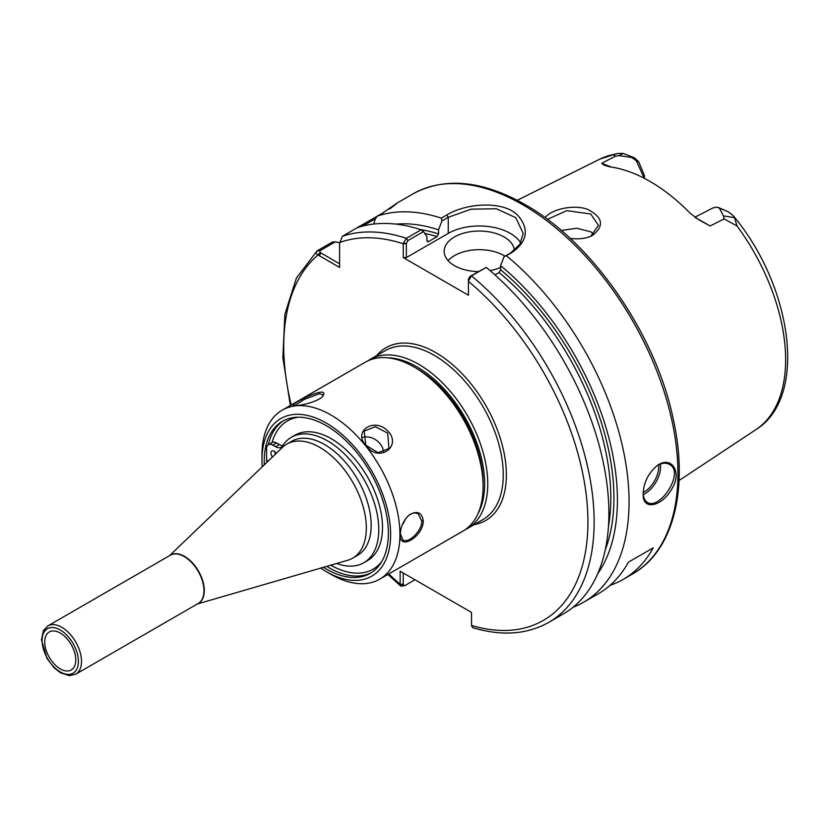 <?xml version="1.0" encoding="UTF-8"?>
<svg xmlns="http://www.w3.org/2000/svg" width="829" height="829" viewBox="0 0 829 829"><rect width="100%" height="100%" fill="white"/><g stroke="black" fill="none" stroke-linecap="round" stroke-linejoin="round"><path stroke-width="1.24" d="M339.61 263.86L320.118 252.493L319.963 250.731L335.403 241.809L332.191 242.151L317.434 250.669C315.808 252.399 316.015 253.84 318.056 254.99L339.61 267.446L339.61 243.84M339.61 243.249L342.377 236.275L382.729 212.98C398.438 202.027 400.708 200.722 389.526 209.053M486.25 267.384L469.981 276.44L468.426 279.207L468.447 280.99L471.494 275.891L486.25 267.384A219.488 126.723 -120 0 1 602.538 459.007A219.488 126.723 -120 0 1 563.43 613.885L548.684 622.403C526.975 634.558 501.659 636.32 472.758 627.667L471.546 625.854L471.525 612.424L400.138 571.212L400.158 584.632L400.873 586.176L404.79 585.637L403.246 584.642L400.158 584.632M403.257 243.353L406.345 243.363L407.899 240.607L423.526 231.581L421.132 229.788L406.376 238.296L403.257 243.353L403.246 257.591L468.426 295.228L468.426 279.207M197.364 603.978L347.745 560.249A65.843 38.02 -120 0 0 352.688 558.145L357.537 555.347A65.843 38.02 -120 0 0 371.174 525.203A65.843 38.02 -120 0 0 342.439 458.934A65.843 38.02 -120 0 0 291.694 441.297L286.844 444.106A65.843 38.02 -120 0 0 282.544 447.328L169.489 555.699M352.688 558.145A65.843 38.02 -120 0 0 366.325 528.011A65.843 38.02 -120 0 0 337.579 461.743A65.843 38.02 -120 0 0 286.844 444.106M75.771 659.915A21.948 12.673 -120 0 0 66.538 638.206A21.948 12.673 -120 0 0 49.833 631.657A21.948 12.673 -120 0 0 44.735 641.988A21.948 12.673 -120 0 0 54.662 664.454A21.948 12.673 -120 0 0 71.75 669.625A21.948 12.673 -120 0 0 75.771 659.915M573.046 607.263A219.488 126.723 -120 0 0 583.595 602.248L598.341 593.73A219.488 126.723 -120 0 0 628.403 562.176L653.242 547.845A219.488 126.723 60 0 1 623.18 579.388A219.488 126.723 60 0 1 610.051 585.336M653.242 547.845L628.403 562.176M611.46 167.095L601.657 163.313L604.248 165.261L609.916 166.867A158.028 91.242 -120 0 1 690.101 213.167L699.085 220.006L710.163 225.965L695.365 217.571M644.423 175.582L644.423 178.359L644.423 175.582L638.713 161.81L634.62 157.904L623.232 153.427L618.185 153.448L613.263 154.526L615.501 156.215L618.952 155.603L631.708 157.469L636.268 160.712L644.268 178.287M623.294 153.438L618.952 155.603M723.396 215.903L724.121 218.918L737.043 225.985L734.494 217.633L732.981 215.395L728.121 211.747L719.406 208.1L723.396 215.903L734.494 217.633M712.795 208.038L716.536 207.053L719.406 208.1M710.163 225.965L724.121 218.918M615.501 156.215L601.657 163.313M570.093 238.337C577.378 239.374 584.03 238.793 590.051 236.586L592.403 235.509C604.693 225.768 602.921 216.97 587.056 209.136C572.228 204.069 550.383 209.944 545.13 217.685M396.241 203.747L390.231 208.38M362.584 226.12L375.382 218.732L377.288 216.12A219.488 126.723 -120 0 1 441.287 218.141L441.93 220.949L448.251 217.302L471.141 209.177L496.333 208.763L515.762 217.654L523.192 233.415L519.866 244.358L510.332 253.146L504.011 256.793L511.845 252.596C527.306 241.664 529.43 229.395 518.229 215.799C504.053 200.266 466.199 202.939 446.727 215.001L441.287 218.141M335.403 241.809L339.61 242.742M583.595 602.248A219.488 126.723 -120 0 0 622.703 447.37A219.488 126.723 -120 0 0 506.405 255.736M643.18 493.607C642.071 511.286 662.309 506.643 672.112 488.385C682.547 471.359 670.858 455.287 657.19 465.618C648.371 473.038 643.698 482.364 643.18 493.607M319.963 250.731L316.989 250.99L296.419 278.005L284.875 314.305L282.855 357.641L290.347 405.454M421.132 229.788A219.488 126.723 -120 0 0 357.123 227.757M423.526 231.581L426.914 236.534L426.914 240.659L428.458 241.602L436.997 236.669L438.551 233.933L438.551 229.82A209.053 120.692 -120 0 0 395.879 224.11M375.382 218.732L373.713 224.048M438.551 229.82L441.93 220.949M427.526 241.767L428.458 241.602A201.924 116.578 -120 0 0 426.976 241.125M590.745 214.017L598.445 225.343L590.797 236.161L589.336 236.856M547.42 219.374L566.756 210.628L590.735 214.017M593.906 234.099L590.725 231.788L576.756 228.244L561.285 230.483M504.011 256.793L500.633 265.663L500.633 269.777L499.079 272.513L494.965 274.886M597.719 573.72A209.053 120.692 -120 0 0 500.633 265.663M471.525 625.439A215.094 124.184 -120 0 0 587.916 520.084A215.094 124.184 -120 0 0 468.426 281.383L468.447 280.99M406.345 243.363L406.345 257.591L403.246 257.591M414.956 579.761L404.79 585.637M403.246 584.642L403.246 573.005M505.068 256.182A35.119 20.279 0 0 0 504.125 255.622A35.119 20.279 0 0 0 448.106 260.638M478.395 271.591A35.119 20.279 180 0 1 454.458 265.653A35.119 20.279 180 0 1 444.168 251.322A35.119 20.279 180 0 1 465.846 232.586A35.119 20.279 180 0 1 504.125 236.98A35.119 20.279 180 0 1 514.374 250.389M500.633 267.425A35.119 20.279 180 0 1 490.094 270.606M406.345 257.591L448.251 233.395A43.896 25.347 180 0 1 520.716 242.928M643.273 494.509A21.948 12.673 120 0 0 660.568 466.727A21.948 12.673 120 0 0 660.371 464.022M658.599 464.82A20.632 11.917 -60 0 1 658.703 466.727A20.632 11.917 -60 0 1 643.211 492.488M656.806 465.898C661.449 462.934 665.604 462.416 669.293 464.333C685.386 471.97 659.677 510.84 647.325 502.364C644.724 500.747 643.345 497.649 643.19 493.058M320.688 568.114A90.972 52.528 -120 0 0 326.294 571.637L330.947 574.321A97.563 56.331 -120 0 0 379.734 579.16A97.563 56.331 -120 0 0 399.941 534.498A97.563 56.331 -120 0 0 357.351 436.313A97.563 56.331 -120 0 0 282.171 410.179A97.563 56.331 -120 0 0 261.964 454.841L261.964 460.209A90.972 52.528 -120 0 0 262.213 466.831M379.734 579.16L462.883 531.151A97.563 56.331 -120 0 0 483.089 486.488A97.563 56.331 -120 0 0 414.106 366.998A97.563 56.331 -120 0 0 365.33 362.169L282.171 410.179M296.865 405.536C304.222 405.184 321.486 400.169 323.383 395.215C328.823 384.615 288.741 404.635 293.673 405.454L296.865 405.536M423.308 521.006C421.899 512.291 417.163 510.301 409.101 515.027C403.474 520.394 400.552 526.798 400.334 534.259C398.594 551.171 422.977 537.078 423.308 521.006L421.754 521.006C422.168 531.006 408.21 543.803 403.049 540.062L400.345 533.793M365.848 445.36C378.397 463.805 403.391 445.992 387.216 430.365C373.371 417.246 352.822 431.608 365.848 445.36L364.19 431.101L375.33 426.697L387.651 433.101L388.956 448.51L378.003 452.655L366.231 445.463M294.741 405.619L304.119 399.485L319.434 393.723L322.989 394.811L322.989 395.827M362.646 437.401A15.14 11.948 -144.9 0 1 380.128 443.805A15.14 11.948 -144.9 0 1 383.568 452.365M408.821 515.255C412.231 512.819 415.36 512.343 418.199 513.825L421.754 521.006M405.371 519.047A15.14 8.746 -60 0 1 402.231 524.944M326.294 571.637A90.972 52.528 -120 0 0 390.625 534.498A90.972 52.528 -120 0 0 326.294 423.07A90.972 52.528 -120 0 0 261.964 460.209M323.445 567.316A87.791 50.693 -120 0 0 370.19 573.388A87.791 50.693 -120 0 0 388.376 533.192A87.791 50.693 -120 0 0 350.056 444.841A87.791 50.693 -120 0 0 282.399 421.319A87.791 50.693 -120 0 0 264.213 461.515A87.791 50.693 -120 0 0 264.275 464.841M483.089 486.488L483.089 482.903A93.169 53.792 -120 0 0 417.215 368.791L414.106 366.998M274.741 451.701A4.394 2.539 -120 0 0 275.611 453.981M272.482 456.986A4.394 2.539 60 0 1 271.85 450.986A4.394 2.539 60 0 1 276.181 453.432M336.657 563.471A72.434 41.813 -120 0 0 363.786 562.756A72.434 41.813 -120 0 0 363.786 479.121A72.434 41.813 -120 0 0 291.352 437.297A72.434 41.813 -120 0 0 282.461 445.971A10.974 6.331 60 0 1 281.114 447.287A10.974 6.331 60 0 1 275.622 446.738L272.803 445.111A8.777 5.067 -120 0 0 268.409 444.676A8.777 5.067 -120 0 0 266.596 448.696L266.596 460.344L268.078 461.204M291.352 437.297L295.072 435.152A72.434 41.813 60 0 1 367.506 476.965A72.434 41.813 60 0 1 367.506 560.601L363.786 562.756M268.409 444.676L272.14 442.52A8.777 5.067 60 0 1 276.523 442.955L279.352 444.593A10.974 6.331 -120 0 0 282.668 445.65M474.209 524.612A99.76 57.595 -120 0 0 485.711 405.319A99.76 57.595 -120 0 0 376.646 355.631M369.983 359.475L385.506 350.522A97.563 56.331 60 0 1 483.058 406.842A97.563 56.331 60 0 1 483.058 519.503L467.546 528.456A97.563 56.331 -120 0 0 487.753 483.794A97.563 56.331 -120 0 0 418.759 364.314A97.563 56.331 -120 0 0 369.983 359.475L367.682 360.926M320.118 252.493L318.056 254.99A215.094 124.184 -120 0 0 291.207 404.956M388.76 573.937A215.094 124.184 -120 0 0 400.138 584.227L403.246 584.227M406.345 243.747L403.246 243.747A215.094 124.184 -120 0 0 339.6 242.555M477.805 514.021A95.366 55.056 -120 0 0 484.644 483.794A95.366 55.056 -120 0 0 417.205 366.998A95.366 55.056 -120 0 0 387.62 357.807M197.727 603.771A27.917 16.114 -120 0 0 204.297 590.58A27.917 16.114 -120 0 0 184.556 556.394A27.917 16.114 -120 0 0 169.862 555.482M75.74 674.195L198.193 603.502A27.875 16.093 -120 0 0 203.965 590.735A27.875 16.093 -120 0 0 184.256 556.601A27.875 16.093 -120 0 0 170.318 555.223L47.864 625.916L43.429 630.62L41.45 639.822L46.984 658.433L54.092 667.78L60.61 672.868L69.429 675.687L75.74 674.195A27.875 16.093 -120 0 0 81.511 661.438A27.875 16.093 -120 0 0 61.802 627.294A27.875 16.093 -120 0 0 47.864 625.916M78.413 661.438A25.678 14.829 -120 0 0 60.248 629.988A25.678 14.829 -120 0 0 42.092 640.465A25.678 14.829 -120 0 0 60.248 671.925A25.678 14.829 -120 0 0 78.413 661.438M638.713 161.81L636.268 160.712M631.708 157.469L634.62 157.904M727.479 211.519L718.422 207.457M679.044 480.53L755.986 429.577A156.256 90.216 -120 0 0 737.043 225.985M613.263 154.526A156.256 90.216 -120 0 0 599.833 159.116L517.244 200.286M623.18 579.388L632.486 574.01A219.488 126.723 -120 0 0 677.946 473.535A219.488 126.723 -120 0 0 522.747 204.722A219.488 126.723 -120 0 0 413.008 193.851L395.879 203.747M320.885 253.052L319.331 255.736M407.899 240.607L406.376 238.296A219.488 126.723 -120 0 0 342.377 236.275M438.551 233.933A204.121 117.853 -120 0 0 420.344 229.529M436.997 236.669A201.924 116.578 -120 0 0 424.78 233.426M592.403 235.509L590.797 236.161M448.251 233.395L448.251 217.302L446.727 215.001M510.332 253.146L511.845 252.596M469.981 276.44L471.494 275.891A219.488 126.723 -120 0 1 587.792 467.525A219.488 126.723 -120 0 1 548.684 622.403M605.263 549.824A204.121 117.853 -120 0 0 500.633 269.777M608.465 526.436A201.924 116.578 -120 0 0 499.079 272.513M266.7 460.406A87.791 50.693 -120 0 0 266.731 462.489M326.709 566.373A87.791 50.693 -120 0 0 371.413 572.642M283.653 420.635A87.791 50.693 -120 0 0 268.316 444.727M298.43 417.205A85.605 49.419 -120 0 0 272.026 442.582M330.792 565.181A85.605 49.419 -120 0 0 381.765 561.554M275.622 446.738L279.352 444.593M272.803 445.111L276.523 442.955M465.131 529.721L467.546 528.456M713.075 207.892L694.857 217.208M755.986 429.577C808.265 397.34 792.586 286.357 732.981 215.395M599.833 159.116L616.807 153.645M387.91 574.435L400.863 586.176M632.486 574.01C673.5 551.005 688.94 489.12 673.231 418.987C655.718 334.118 592.279 242.213 524.944 204.504C482.146 180.339 444.831 176.795 413.008 193.851"/></g></svg>
